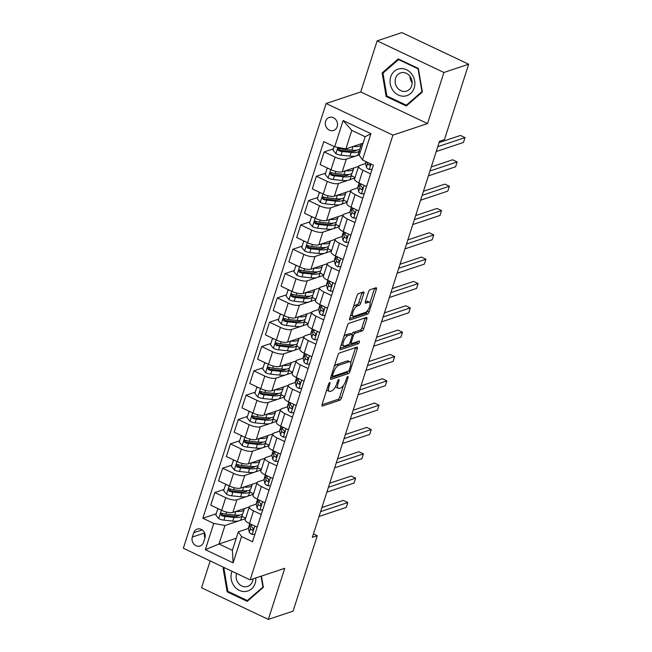 <?xml version="1.0" encoding="UTF-8"?>
<svg xmlns="http://www.w3.org/2000/svg" width="652" height="652" viewBox="0 0 652 652"><rect width="100%" height="100%" fill="white"/><g stroke="black" fill="none" stroke-linecap="round" stroke-linejoin="round"><path stroke-width="0.98" d="M329.7 382.569A1.475 0.546 115.3 0 0 328.592 384.134L322.072 404.436A2.111 0.782 115.3 0 0 322.137 406.017A2.111 0.782 115.3 0 0 322.43 406.017L339.904 400.181A2.111 0.782 115.3 0 0 341.485 397.948L348.005 377.655A1.475 0.546 115.3 0 0 347.956 376.546A1.475 0.546 115.3 0 0 347.752 376.538A1.475 0.546 115.3 0 0 346.644 378.103L345.804 380.735A6.756 2.51 115.3 0 1 340.735 387.883L339.276 388.372A6.756 2.51 115.3 0 1 338.347 388.364A6.756 2.51 115.3 0 1 338.135 383.294L338.975 380.662A1.475 0.546 115.3 0 0 338.926 379.554A1.475 0.546 115.3 0 0 338.722 379.554A1.475 0.546 115.3 0 0 337.614 381.118L336.774 383.743A6.756 2.51 115.3 0 1 331.705 390.898L330.246 391.387A6.756 2.51 115.3 0 1 329.317 391.379A6.756 2.51 115.3 0 1 329.105 386.31L329.945 383.678A1.475 0.546 115.3 0 0 329.904 382.569A1.475 0.546 115.3 0 0 329.7 382.569M325.641 121.215A6.887 6.023 -108.5 0 0 327.165 128.436A6.887 6.023 -108.5 0 0 333.596 130.473A6.887 6.023 -108.5 0 0 337.19 126.684A6.887 6.023 -108.5 0 0 335.674 119.455A6.887 6.023 -108.5 0 0 329.236 117.417A6.887 6.023 -108.5 0 0 325.641 121.215M363.783 293.539A2.111 0.782 115.3 0 0 363.718 291.949A2.111 0.782 115.3 0 0 363.425 291.949L358.527 293.587A2.111 0.782 115.3 0 0 356.946 295.821L349.7 318.363A2.111 0.782 115.3 0 0 349.774 319.953A2.111 0.782 115.3 0 0 350.059 319.953L367.532 314.117A2.111 0.782 115.3 0 0 369.122 311.884L376.359 289.341A2.111 0.782 115.3 0 0 376.294 287.752A2.111 0.782 115.3 0 0 376 287.752L370.075 289.732A2.111 0.782 115.3 0 0 368.494 291.966L365.397 301.615A2.111 0.782 115.3 0 0 365.462 303.196A2.111 0.782 115.3 0 0 365.756 303.196L368.69 302.218A5.648 2.095 115.3 0 1 369.464 302.226A5.648 2.095 115.3 0 1 369.325 307.345A5.648 2.095 115.3 0 1 365.405 312.438L353.906 316.285A5.648 2.095 115.3 0 1 353.131 316.277A5.648 2.095 115.3 0 1 353.27 311.159A5.648 2.095 115.3 0 1 357.19 306.057L359.105 305.421A2.111 0.782 115.3 0 0 360.686 303.188L363.783 293.539L361.982 292.683A2.111 0.782 115.3 0 0 362.056 292.406M427.533 123.57L443.939 72.478L468.666 64.222L401.868 32.6L377.141 40.856L360.743 91.948L326.122 103.505L392.92 135.127L427.533 123.57L360.743 91.948M210.164 560.948L201.549 587.778L268.339 619.4L284.745 568.308L250.132 579.864L392.92 135.127M268.339 619.4L293.066 611.144L317.279 535.724L313.449 533.906M468.666 64.222L444.452 139.642L439.505 141.297L312.341 537.378L317.279 535.724M339.447 353.001A2.111 0.782 115.3 0 0 337.866 355.242L330.629 377.785A2.111 0.782 115.3 0 0 330.694 379.366A2.111 0.782 115.3 0 0 330.988 379.366L348.461 373.531A2.111 0.782 115.3 0 0 350.042 371.298L357.28 348.755A2.111 0.782 115.3 0 0 357.214 347.174A2.111 0.782 115.3 0 0 356.921 347.166L339.447 353.001M340.165 348.07L347.402 325.527A2.111 0.782 115.3 0 1 348.991 323.294L366.465 317.459A2.111 0.782 115.3 0 1 366.75 317.467A2.111 0.782 115.3 0 1 366.815 319.048L363.718 328.698A2.111 0.782 115.3 0 1 362.137 330.931L355.055 333.294A2.111 0.782 115.3 0 0 353.465 335.527L351.412 341.933A2.111 0.782 115.3 0 0 351.477 343.514A2.111 0.782 115.3 0 0 351.77 343.514L359.146 341.053A1.475 0.546 115.3 0 1 359.35 341.053A1.475 0.546 115.3 0 1 359.317 342.398A1.475 0.546 115.3 0 1 358.29 343.726L340.523 349.659A2.111 0.782 115.3 0 1 340.23 349.659A2.111 0.782 115.3 0 1 340.165 348.07M203.53 542.334L204.907 538.055A6.667 5.835 -108.5 0 0 203.432 531.054A6.667 5.835 -108.5 0 0 197.197 529.082A6.667 5.835 -108.5 0 0 193.717 532.757L192.34 537.036A6.667 5.835 -108.5 0 0 193.815 544.037A6.667 5.835 -108.5 0 0 200.05 546.009A6.667 5.835 -108.5 0 0 203.53 542.334M326.122 103.505L183.334 548.242L250.132 579.864M236.244 538.242L219.007 544.004L232.365 550.329L238.306 531.836L241.566 536.572L252.495 541.747L373.409 165.127L362.488 159.96L359.219 155.217L365.161 136.724L351.803 130.4L345.862 148.892L363.099 143.138M241.566 536.572L233.131 562.847L205.331 549.693L213.766 523.417L224.948 525.512L238.934 520.842M216.203 513.784L202.845 518.242L213.766 523.417M202.845 518.242L323.767 141.623L334.688 146.798L343.123 120.522L370.923 133.684L362.488 159.96M443.939 72.478L377.141 40.856M239.406 520.679L245.535 518.642M224.948 525.512L219.007 544.004L205.331 549.693M333.376 148.843L324.166 151.916L335.087 157.083A8.606 2.681 17.8 0 0 346.269 159.186L356.098 155.901M356.579 155.738L359.35 154.817M324.166 151.916L320.108 164.565L331.029 169.74A8.606 2.681 17.8 0 0 342.21 171.835L358.641 166.35M325.56 173.171L316.359 176.244L327.28 181.419A8.606 2.681 17.8 0 0 338.453 183.514L348.29 180.229M348.771 180.074L354.892 178.029M316.359 176.244L312.3 188.893L323.221 194.068A8.606 2.681 17.8 0 0 334.394 196.162L350.825 190.677M317.752 197.499L308.543 200.571L319.472 205.747A8.606 2.681 17.8 0 0 330.645 207.841L340.474 204.557M340.955 204.402L347.076 202.356M308.543 200.571L304.484 213.228L315.405 218.396A8.606 2.681 17.8 0 0 326.587 220.49L343.017 215.005M309.936 221.835L300.735 224.907L311.656 230.075A8.606 2.681 17.8 0 0 322.838 232.169L332.667 228.893M333.148 228.73L339.268 226.684M300.735 224.907L296.676 237.556L307.597 242.723A8.606 2.681 17.8 0 0 318.771 244.826L335.201 239.333M302.129 246.163L292.927 249.235L303.848 254.402A8.606 2.681 17.8 0 0 315.022 256.505L324.851 253.22M325.332 253.057L331.452 251.012M292.927 249.235L288.86 261.884L299.781 267.051A8.606 2.681 17.8 0 0 310.963 269.154L327.394 263.669M294.313 270.49L285.111 273.563L296.032 278.73A8.606 2.681 17.8 0 0 307.214 280.833L317.043 277.548M317.524 277.385L323.645 275.348M285.111 273.563L281.053 286.212L291.974 291.387A8.606 2.681 17.8 0 0 303.147 293.481L319.586 287.997M286.505 294.818L277.304 297.891L288.225 303.066A8.606 2.681 17.8 0 0 299.398 305.16L309.235 301.876M309.708 301.721L315.837 299.675M277.304 297.891L273.237 310.539L284.158 315.715A8.606 2.681 17.8 0 0 295.34 317.809L311.77 312.324M278.697 319.146L269.488 322.218L280.409 327.394A8.606 2.681 17.8 0 0 291.591 329.488L301.42 326.204M301.9 326.049L308.021 324.003M269.488 322.218L265.429 334.875L276.35 340.042A8.606 2.681 17.8 0 0 287.524 342.137L303.962 336.652M270.882 343.482L261.68 346.554L272.601 351.721A8.606 2.681 17.8 0 0 283.775 353.816L293.612 350.54M294.085 350.377L300.213 348.331M261.68 346.554L257.613 359.203L268.542 364.37A8.606 2.681 17.8 0 0 279.716 366.473L296.147 360.98M263.074 367.809L253.864 370.882L264.793 376.049A8.606 2.681 17.8 0 0 275.967 378.152L285.796 374.867M286.277 374.704L292.398 372.659M253.864 370.882L249.806 383.531L260.727 388.698A8.606 2.681 17.8 0 0 271.908 390.801L288.339 385.316M255.258 392.137L246.057 395.21L256.978 400.377A8.606 2.681 17.8 0 0 268.159 402.48L277.988 399.195M278.469 399.032L284.59 396.995M246.057 395.21L241.998 407.859L252.919 413.034A8.606 2.681 17.8 0 0 264.093 415.128L280.523 409.643M247.45 416.465L238.249 419.538L249.17 424.713A8.606 2.681 17.8 0 0 260.344 426.807L270.172 423.523M270.653 423.368L276.774 421.322M238.249 419.538L234.182 432.186L245.103 437.362A8.606 2.681 17.8 0 0 256.285 439.456L272.715 433.971M239.634 440.793L230.433 443.865L241.354 449.041A8.606 2.681 17.8 0 0 252.536 451.135L262.365 447.851M262.846 447.696L268.966 445.65M230.433 443.865L226.374 456.522L237.295 461.689A8.606 2.681 17.8 0 0 248.469 463.784L264.908 458.299M231.827 465.12L222.625 468.201L233.546 473.368A8.606 2.681 17.8 0 0 244.72 475.463L254.549 472.187M255.03 472.024L261.15 469.978M222.625 468.201L218.559 480.85L229.48 486.017A8.606 2.681 17.8 0 0 240.661 488.12L257.092 482.627M224.011 489.456L214.81 492.529L225.731 497.696A8.606 2.681 17.8 0 0 236.912 499.799L246.741 496.514M247.222 496.351L253.343 494.306M214.81 492.529L210.751 505.178L221.672 510.345A8.606 2.681 17.8 0 0 232.845 512.448L249.284 506.963M248.469 528.446L238.306 531.836M256.277 504.11L250.27 506.123A8.606 2.681 17.8 0 0 249.3 506.906A8.606 2.681 17.8 0 0 253.538 510.858L261.24 514.501M264.093 479.782L258.078 481.787A8.606 2.681 17.8 0 0 257.108 482.578A8.606 2.681 17.8 0 0 261.346 486.531L269.048 490.174M271.9 455.455L265.894 457.459A8.606 2.681 17.8 0 0 264.924 458.25A8.606 2.681 17.8 0 0 269.154 462.203L276.864 465.846M279.708 431.127L273.701 433.132A8.606 2.681 17.8 0 0 272.732 433.922A8.606 2.681 17.8 0 0 276.97 437.867L284.671 441.518M287.524 406.799L281.517 408.804A8.606 2.681 17.8 0 0 280.539 409.586A8.606 2.681 17.8 0 0 284.777 413.539L292.479 417.19M295.332 382.463L289.325 384.476A8.606 2.681 17.8 0 0 288.355 385.259A8.606 2.681 17.8 0 0 292.593 389.211L300.295 392.854M303.147 358.135L297.141 360.14A8.606 2.681 17.8 0 0 296.163 360.931A8.606 2.681 17.8 0 0 300.401 364.884L308.103 368.527M310.955 333.808L304.949 335.813A8.606 2.681 17.8 0 0 303.979 336.603A8.606 2.681 17.8 0 0 308.217 340.556L315.918 344.199M318.771 309.48L312.756 311.485A8.606 2.681 17.8 0 0 311.786 312.275A8.606 2.681 17.8 0 0 316.024 316.22L323.726 319.871M326.579 285.152L320.572 287.157A8.606 2.681 17.8 0 0 319.602 287.94A8.606 2.681 17.8 0 0 323.84 291.892L331.542 295.543M334.394 260.816L328.38 262.829A8.606 2.681 17.8 0 0 327.41 263.612A8.606 2.681 17.8 0 0 331.648 267.565L339.35 271.216M342.202 236.489L336.196 238.493A8.606 2.681 17.8 0 0 335.226 239.284A8.606 2.681 17.8 0 0 339.456 243.237L347.166 246.88M350.01 212.161L344.003 214.166A8.606 2.681 17.8 0 0 343.033 214.956A8.606 2.681 17.8 0 0 347.272 218.909L354.973 222.552M357.826 187.833L351.819 189.838A8.606 2.681 17.8 0 0 350.841 190.629A8.606 2.681 17.8 0 0 355.079 194.573L362.781 198.224M365.633 163.505L359.627 165.51A8.606 2.681 17.8 0 0 358.657 166.293A8.606 2.681 17.8 0 0 362.895 170.245L370.597 173.897M245.682 518.161L241.957 516.4M249.3 506.906L245.233 519.562A8.606 2.681 17.8 0 0 249.471 523.507L257.173 527.158M253.498 493.833L249.765 492.064M257.108 482.578L253.049 495.227A8.606 2.681 17.8 0 0 257.287 499.179L264.989 502.831M264.924 458.25L260.857 470.899A8.606 2.681 17.8 0 0 265.095 474.852L272.797 478.511M261.305 469.505L257.573 467.737M272.732 433.922L268.673 446.571A8.606 2.681 17.8 0 0 272.903 450.524L280.613 454.167M269.121 445.177L265.388 443.409M280.539 409.586L276.481 422.243A8.606 2.681 17.8 0 0 280.719 426.196L288.42 429.839M276.929 420.85L273.196 419.081M288.355 385.259L284.288 397.916A8.606 2.681 17.8 0 0 288.526 401.86L296.228 405.528M284.737 396.514L281.012 394.753M296.163 360.931L292.104 373.58A8.606 2.681 17.8 0 0 296.342 377.532L304.011 381.167M292.552 372.186L288.82 370.417M303.979 336.603L299.912 349.252A8.606 2.681 17.8 0 0 304.15 353.205L311.827 356.84M300.36 347.858L296.636 346.09M311.786 312.275L307.728 324.924A8.606 2.681 17.8 0 0 311.966 328.877L319.667 332.52M308.176 323.531L304.443 321.762M319.602 287.94L315.535 300.596A8.606 2.681 17.8 0 0 319.773 304.549L327.451 308.176M315.984 299.203L312.259 297.434M327.41 263.612L323.351 276.269A8.606 2.681 17.8 0 0 327.589 280.213L335.258 283.848M323.799 274.867L320.067 273.106M335.226 239.284L331.159 251.933A8.606 2.681 17.8 0 0 335.397 255.886L343.074 259.52M331.607 250.539L327.875 248.771M343.033 214.956L338.975 227.605A8.606 2.681 17.8 0 0 343.205 231.558L350.882 235.193M339.423 226.211L335.69 224.443M350.841 190.629L346.782 203.277A8.606 2.681 17.8 0 0 351.02 207.23L358.698 210.865M347.231 201.884L343.498 200.115M358.657 166.293L354.59 178.95A8.606 2.681 17.8 0 0 358.828 182.902L366.505 186.529M355.038 177.556L351.314 175.787M360.254 151.998L359.122 151.46M345.862 148.892L334.688 146.798M232.365 550.329L233.131 562.847M343.123 120.522L351.803 130.4M370.923 133.684L365.161 136.724M204.655 533.059A6.667 5.835 -108.5 0 0 204.956 537.908M224.003 567.501L223.106 568.275L227.132 591.82L247.255 601.348L263.343 587.322L261.419 576.099M398.233 58.908L382.145 72.934L386.171 96.48L406.294 105.999L422.382 91.981L418.348 68.436L398.233 58.908M228.167 591.478L227.132 591.82M224.598 567.778L223.106 568.275M387.207 96.129L386.171 96.48M383.906 72.348L382.145 72.934M326.848 389.57A6.756 2.51 115.3 0 0 327.516 390.524L329.317 391.379M335.796 386.147A6.756 2.51 115.3 0 0 336.546 387.508L338.347 388.364M321.99 404.705L338.095 399.334A2.111 0.782 115.3 0 0 339.684 397.092L343.408 385.495M350.703 362.765L355.479 347.899A2.111 0.782 115.3 0 0 355.552 347.63M330.548 378.054L346.652 372.683A2.111 0.782 115.3 0 0 347.85 371.347M332.659 375.226A1.475 0.546 115.3 0 0 332.707 376.334A1.475 0.546 115.3 0 0 332.911 376.334L348.25 371.216A1.475 0.546 115.3 0 0 349.358 369.651L350.246 366.88A6.756 2.51 115.3 0 0 350.034 361.811A6.756 2.51 115.3 0 0 349.105 361.803L338.624 365.307A6.756 2.51 115.3 0 0 333.555 372.455L332.659 375.226L331.607 374.729M350.034 361.811L348.225 360.955A6.756 2.51 115.3 0 0 347.296 360.947L349.105 361.803M334.142 366.84A6.756 2.51 115.3 0 1 336.815 364.452L347.296 360.947M351.803 334.289A2.111 0.782 115.3 0 1 353.245 332.438L360.336 330.075A2.111 0.782 115.3 0 0 361.917 327.842L365.014 318.192A2.111 0.782 115.3 0 0 365.096 317.915M340.083 348.347L356.481 342.87A1.475 0.546 115.3 0 0 357.483 341.607M347.695 335.756A5.648 2.095 115.3 0 0 343.775 340.849A5.648 2.095 115.3 0 0 343.637 345.967A5.648 2.095 115.3 0 0 344.419 345.976L348.47 344.623A2.111 0.782 115.3 0 0 350.051 342.382L352.104 335.984A2.111 0.782 115.3 0 0 352.039 334.403A2.111 0.782 115.3 0 0 351.754 334.394L347.695 335.756L345.894 334.9A5.648 2.095 115.3 0 0 343.832 336.66M341.322 344.476A5.648 2.095 115.3 0 0 341.835 345.112L343.637 345.967M352.039 334.403L350.238 333.547A2.111 0.782 115.3 0 0 349.945 333.547L351.754 334.394M345.894 334.9L349.945 333.547M353.392 306.872A5.648 2.095 115.3 0 1 355.381 305.209L357.296 304.565A2.111 0.782 115.3 0 0 358.885 302.332L361.982 292.683M350.833 314.843A5.648 2.095 115.3 0 0 351.322 315.421L353.131 316.277M369.464 302.226L367.663 301.371A5.648 2.095 115.3 0 0 366.889 301.363L368.69 302.218M365.316 301.884L366.889 301.363M369.953 302.805L374.55 288.486A2.111 0.782 115.3 0 0 374.631 288.208M349.627 318.641L365.731 313.262A2.111 0.782 115.3 0 0 367.312 311.028L367.394 310.768M219.056 509.106L217.678 509.188L215.804 515.023L218.787 518.682A5.697 1.777 17.8 0 0 223.88 520.141L232.764 521.078A16.455 5.126 17.8 0 0 241.036 519.261L242.226 515.561A16.455 5.126 17.8 0 0 242.145 514.249M237.532 516.091A13.659 4.254 17.8 0 0 236.611 515.186M236.081 511.364A16.455 5.126 17.8 0 0 244.158 509.53A16.455 5.126 17.8 0 0 244.207 508.658M244.158 509.53L242.976 513.222A16.455 5.126 -162.2 0 1 234.704 515.047L225.82 514.102A5.697 1.777 -162.2 0 1 222.202 513.246L221.33 513.222L220.596 514.069L221.452 515.585A5.697 1.777 17.8 0 0 225.07 516.441L233.954 517.378A16.455 5.126 17.8 0 0 242.226 515.561M239.357 515.104A13.659 4.254 -162.2 0 1 232.691 516.213L223.815 515.276A2.901 0.905 -162.2 0 1 222.878 515.113L221.867 513.906M217.678 509.188L218.583 508.886M254.899 534.249L252.006 534.404A5.697 1.777 -162.2 0 1 249.284 532.162L248.485 528.519A16.455 5.126 -162.2 0 1 248.51 527.574L249.7 523.874A16.455 5.126 17.8 0 0 249.667 524.819L250.466 528.462A5.697 1.777 17.8 0 0 251.965 530.027L252.658 530.117M320.605 511.616L347.818 502.529L346.253 507.395L319.048 516.482M253.229 529.603L251.965 530.027C253.441 529.962 253.693 529.188 252.715 527.688A5.697 1.777 -162.2 0 1 251.216 526.123L250.784 524.126M253.294 529.448A2.901 0.905 -162.2 0 1 253.139 529.155L252.837 527.778M321.917 507.533L343.302 500.394L347.818 502.529M226.863 484.778L225.494 484.86L223.62 490.695L226.603 494.355A5.697 1.777 17.8 0 0 231.696 495.805L240.572 496.751A16.455 5.126 17.8 0 0 248.844 494.925L250.034 491.233A16.455 5.126 17.8 0 0 249.952 489.913M245.348 491.763A13.659 4.254 17.8 0 0 244.418 490.858M243.889 487.036A16.455 5.126 17.8 0 0 251.974 485.194A16.455 5.126 17.8 0 0 252.014 484.322M251.974 485.194L250.784 488.894A16.455 5.126 -162.2 0 1 242.511 490.72L233.628 489.774A5.697 1.777 -162.2 0 1 230.017 488.918L229.137 488.894L228.412 489.742L229.268 491.258A5.697 1.777 17.8 0 0 232.878 492.113L241.762 493.051A16.455 5.126 17.8 0 0 250.034 491.233M247.165 490.769A13.659 4.254 -162.2 0 1 240.507 491.885L231.623 490.948A2.901 0.905 -162.2 0 1 230.686 490.777L229.675 489.579M225.494 484.86L226.391 484.558M234.679 460.451L233.302 460.532L231.427 466.367L234.41 470.027A5.697 1.777 17.8 0 0 239.504 471.477L248.388 472.423A16.455 5.126 17.8 0 0 256.66 470.597L257.842 466.897A16.455 5.126 17.8 0 0 257.768 465.585M253.155 467.435A13.659 4.254 17.8 0 0 252.234 466.53M251.705 462.708A16.455 5.126 17.8 0 0 259.781 460.866A16.455 5.126 17.8 0 0 259.83 459.994M259.781 460.866L258.591 464.566A16.455 5.126 -162.2 0 1 250.319 466.384L241.444 465.447A5.697 1.777 -162.2 0 1 237.825 464.591L236.953 464.566L236.22 465.406L237.075 466.922A5.697 1.777 17.8 0 0 240.694 467.777L249.569 468.723A16.455 5.126 17.8 0 0 257.842 466.897M254.981 466.441A13.659 4.254 -162.2 0 1 248.314 467.557L239.439 466.62A2.901 0.905 -162.2 0 1 238.502 466.449L237.491 465.251M233.302 460.532L234.207 460.231M242.487 436.123L241.11 436.196L239.235 442.04L242.226 445.691A5.697 1.777 17.8 0 0 247.32 447.15L256.195 448.095A16.455 5.126 17.8 0 0 264.467 446.27L265.657 442.569A16.455 5.126 17.8 0 0 265.576 441.257M260.963 443.107A13.659 4.254 17.8 0 0 260.042 442.195M259.512 438.38A16.455 5.126 17.8 0 0 267.597 436.538A16.455 5.126 17.8 0 0 267.638 435.666M267.597 436.538L266.407 440.239A16.455 5.126 -162.2 0 1 258.135 442.056L249.251 441.119A5.697 1.777 -162.2 0 1 245.641 440.263L244.761 440.23L244.027 441.078L244.891 442.594A5.697 1.777 17.8 0 0 248.502 443.45L257.385 444.395A16.455 5.126 17.8 0 0 265.657 442.569M262.789 442.113A13.659 4.254 -162.2 0 1 256.13 443.23L247.247 442.284A2.901 0.905 -162.2 0 1 246.309 442.121L245.299 440.923M241.11 436.196L242.014 435.895M262.707 509.913L259.822 510.076A5.697 1.777 -162.2 0 1 257.092 507.835L256.293 504.192A16.455 5.126 -162.2 0 1 256.326 503.238L257.507 499.546A16.455 5.126 17.8 0 0 257.483 500.491L258.282 504.135A5.697 1.777 17.8 0 0 259.773 505.699L260.466 505.781M328.421 487.288L355.625 478.201L354.069 483.067L326.856 492.154M261.036 505.276L259.773 505.699C261.256 505.634 261.501 504.852 260.523 503.36A5.697 1.777 -162.2 0 1 259.031 501.796L258.591 499.799M261.102 505.121A2.901 0.905 -162.2 0 1 260.947 504.827L260.645 503.45M329.725 483.205L351.118 476.066L355.625 478.201M270.523 485.585L267.63 485.748A5.697 1.777 -162.2 0 1 264.899 483.499L264.109 479.864A16.455 5.126 -162.2 0 1 264.133 478.91L265.323 475.21A16.455 5.126 17.8 0 0 265.291 476.164L266.089 479.807A5.697 1.777 17.8 0 0 267.589 481.372L268.282 481.453M336.228 462.961L363.441 453.873L361.876 458.739L334.663 467.826M268.844 480.948L267.589 481.372C269.064 481.306 269.317 480.524 268.339 479.033A5.697 1.777 -162.2 0 1 266.839 477.468L266.399 475.471M268.917 480.793A2.901 0.905 -162.2 0 1 268.754 480.5L268.453 479.122M337.54 458.878L358.926 451.738L363.441 453.873M278.331 461.257L275.446 461.42A5.697 1.777 -162.2 0 1 272.715 459.171L271.917 455.536A16.455 5.126 -162.2 0 1 271.941 454.583L273.131 450.882A16.455 5.126 17.8 0 0 273.106 451.836L273.905 455.471A5.697 1.777 17.8 0 0 275.397 457.036L276.089 457.125M344.044 438.633L371.249 429.546L369.684 434.411L342.479 443.499M276.66 456.62L275.397 457.036C276.872 456.971 277.124 456.196 276.146 454.705A5.697 1.777 -162.2 0 1 274.655 453.14L274.215 451.143M276.725 456.457A2.901 0.905 -162.2 0 1 276.57 456.172L276.269 454.794M345.348 434.55L366.734 427.41L371.249 429.546M250.303 411.795L248.925 411.868L247.051 417.712L250.034 421.363A5.697 1.777 17.8 0 0 255.128 422.822L264.011 423.759A16.455 5.126 17.8 0 0 272.283 421.942L273.465 418.242A16.455 5.126 17.8 0 0 273.384 416.93M268.779 418.78A13.659 4.254 17.8 0 0 267.85 417.867M267.328 414.053A16.455 5.126 17.8 0 0 275.405 412.211A16.455 5.126 17.8 0 0 275.446 411.339M275.405 412.211L274.215 415.911A16.455 5.126 -162.2 0 1 265.943 417.728L257.067 416.783A5.697 1.777 -162.2 0 1 253.449 415.927L252.577 415.903L251.843 416.75L252.699 418.266A5.697 1.777 17.8 0 0 256.317 419.122L265.193 420.067A16.455 5.126 17.8 0 0 273.465 418.242M270.604 417.785A13.659 4.254 -162.2 0 1 263.938 418.902L255.062 417.956A2.901 0.905 -162.2 0 1 254.125 417.793L253.115 416.587M248.925 411.868L249.83 411.567M286.147 436.93L283.253 437.093A5.697 1.777 -162.2 0 1 280.523 434.843L279.724 431.2A16.455 5.126 -162.2 0 1 279.757 430.255L280.947 426.555A16.455 5.126 17.8 0 0 280.914 427.508L281.713 431.143A5.697 1.777 17.8 0 0 283.204 432.708L283.905 432.798M351.852 414.297L379.065 405.218L377.5 410.084L350.287 419.163M284.468 432.292L283.204 432.708C284.688 432.643 284.94 431.868 283.954 430.377A5.697 1.777 -162.2 0 1 282.463 428.812L282.023 426.807M284.541 432.129A2.901 0.905 -162.2 0 1 284.378 431.836L284.076 430.467M353.164 410.222L374.55 403.075L379.065 405.218M232.006 571.291A13.985 12.233 -108.5 0 0 233.75 585.512A13.985 12.233 -108.5 0 0 245.771 591.47A13.985 12.233 -108.5 0 0 255.812 577.965M236.586 573.45A9.576 8.37 -108.5 0 0 238.143 582.904A9.576 8.37 -108.5 0 0 246.203 586.743A9.576 8.37 -108.5 0 0 247.621 586.425A9.576 8.37 -108.5 0 0 253.066 578.886M263.261 586.849L247.328 600.549L227.833 591.315L223.929 568.503L224.712 567.827M248.689 600.093L247.328 600.549M261.077 576.213L262.911 586.963M414.191 87.947A13.985 12.233 -108.5 0 0 406.522 69.74A13.985 12.233 -108.5 0 0 390.727 76.83A13.985 12.233 -108.5 0 0 398.396 95.037A13.985 12.233 -108.5 0 0 414.191 87.947M411.665 85.803A9.576 8.37 -108.5 0 0 409.546 75.754A9.576 8.37 -108.5 0 0 400.597 72.918A9.576 8.37 -108.5 0 0 395.593 78.191A9.576 8.37 -108.5 0 0 397.712 88.24A9.576 8.37 -108.5 0 0 406.661 91.076A9.576 8.37 -108.5 0 0 411.665 85.803M386.872 95.974L382.968 73.163L398.559 59.576L418.046 68.802L421.95 91.614L406.359 105.2L386.872 95.974M399.195 59.365L398.559 59.576M407.728 104.744L406.359 105.2M412.129 82.739A9.576 8.37 71.5 0 1 409.978 76.3M258.111 387.467L256.733 387.541L254.859 393.376L257.85 397.035A5.697 1.777 17.8 0 0 262.943 398.494L271.819 399.431A16.455 5.126 17.8 0 0 280.091 397.614L281.281 393.914A16.455 5.126 17.8 0 0 281.199 392.602M276.587 394.444A13.659 4.254 17.8 0 0 275.666 393.539M275.136 389.717A16.455 5.126 17.8 0 0 283.212 387.883A16.455 5.126 17.8 0 0 283.261 387.011M283.212 387.883L282.031 391.575A16.455 5.126 -162.2 0 1 273.758 393.4L264.875 392.455A5.697 1.777 -162.2 0 1 261.256 391.599L260.384 391.575L259.651 392.422L260.507 393.938A5.697 1.777 17.8 0 0 264.125 394.794L273.009 395.731A16.455 5.126 17.8 0 0 281.281 393.914M278.412 393.458A13.659 4.254 -162.2 0 1 271.754 394.574L262.87 393.629A2.901 0.905 -162.2 0 1 261.933 393.466L260.922 392.26M256.733 387.541L257.638 387.239M265.926 363.131L264.549 363.213L262.674 369.048L265.657 372.708A5.697 1.777 17.8 0 0 270.751 374.158L279.635 375.104A16.455 5.126 17.8 0 0 287.907 373.278L289.089 369.586A16.455 5.126 17.8 0 0 289.007 368.266M284.402 370.116A13.659 4.254 17.8 0 0 283.473 369.211M282.944 365.389A16.455 5.126 17.8 0 0 291.028 363.547A16.455 5.126 17.8 0 0 291.069 362.675M291.028 363.547L289.838 367.247A16.455 5.126 -162.2 0 1 281.566 369.073L272.691 368.127A5.697 1.777 -162.2 0 1 269.072 367.272L268.2 367.247L267.467 368.095L268.322 369.611A5.697 1.777 17.8 0 0 271.941 370.466L280.816 371.404A16.455 5.126 17.8 0 0 289.089 369.586M286.228 369.122A13.659 4.254 -162.2 0 1 279.561 370.238L270.678 369.301A2.901 0.905 -162.2 0 1 269.741 369.13L268.738 367.932M264.549 363.213L265.445 362.911M273.734 338.804L272.357 338.885L270.482 344.721L273.473 348.38A5.697 1.777 17.8 0 0 278.559 349.831L287.442 350.776A16.455 5.126 17.8 0 0 295.715 348.95L296.904 345.258A16.455 5.126 17.8 0 0 296.823 343.938M292.21 345.788A13.659 4.254 17.8 0 0 291.289 344.884M290.759 341.061A16.455 5.126 17.8 0 0 298.836 339.219A16.455 5.126 17.8 0 0 298.885 338.347M298.836 339.219L297.654 342.919A16.455 5.126 -162.2 0 1 289.382 344.737L280.499 343.8A5.697 1.777 -162.2 0 1 276.88 342.944L276.008 342.919L275.274 343.759L276.13 345.275A5.697 1.777 17.8 0 0 279.749 346.13L288.632 347.076A16.455 5.126 17.8 0 0 296.904 345.258M294.036 344.794A13.659 4.254 -162.2 0 1 287.369 345.91L278.494 344.973A2.901 0.905 -162.2 0 1 277.556 344.802L276.546 343.604M272.357 338.885L273.261 338.584M281.542 314.476L280.173 314.549L278.298 320.393L281.281 324.044A5.697 1.777 17.8 0 0 286.375 325.503L295.25 326.448A16.455 5.126 17.8 0 0 303.522 324.623L304.712 320.923A16.455 5.126 17.8 0 0 304.631 319.61M300.026 321.46A13.659 4.254 17.8 0 0 299.097 320.548M298.567 316.733A16.455 5.126 17.8 0 0 306.652 314.892A16.455 5.126 17.8 0 0 306.693 314.019M306.652 314.892L305.462 318.592A16.455 5.126 -162.2 0 1 297.19 320.409L288.314 319.472A5.697 1.777 -162.2 0 1 284.696 318.616L283.824 318.583L283.09 319.431L283.946 320.947A5.697 1.777 17.8 0 0 287.565 321.803L296.44 322.748A16.455 5.126 17.8 0 0 304.712 320.923M301.843 320.466A13.659 4.254 -162.2 0 1 295.185 321.583L286.301 320.637A2.901 0.905 -162.2 0 1 285.364 320.474L284.353 319.276M280.173 314.549L281.069 314.248M289.358 290.148L287.98 290.221L286.106 296.065L289.089 299.716A5.697 1.777 17.8 0 0 294.182 301.175L303.066 302.112A16.455 5.126 17.8 0 0 311.338 300.295L312.528 296.595A16.455 5.126 17.8 0 0 312.447 295.283M307.834 297.133A13.659 4.254 17.8 0 0 306.913 296.22M306.383 292.406A16.455 5.126 17.8 0 0 314.46 290.564A16.455 5.126 17.8 0 0 314.508 289.692M314.46 290.564L313.278 294.264A16.455 5.126 -162.2 0 1 305.006 296.081L296.122 295.136A5.697 1.777 -162.2 0 1 292.503 294.28L291.631 294.256L290.898 295.103L291.754 296.619A5.697 1.777 17.8 0 0 295.372 297.475L304.256 298.42A16.455 5.126 17.8 0 0 312.528 296.595M309.659 296.138A13.659 4.254 -162.2 0 1 302.993 297.255L294.117 296.31A2.901 0.905 -162.2 0 1 293.18 296.147L292.169 294.94M287.98 290.221L288.885 289.92M293.954 412.602L291.061 412.757A5.697 1.777 -162.2 0 1 288.339 410.515L287.54 406.872A16.455 5.126 -162.2 0 1 287.565 405.927L288.755 402.227A16.455 5.126 17.8 0 0 288.73 403.172L289.529 406.815A5.697 1.777 17.8 0 0 291.02 408.38L291.713 408.47M359.659 389.969L386.872 380.882L385.308 385.748L358.103 394.835M292.283 407.956L291.02 408.38C292.495 408.315 292.748 407.541 291.77 406.041A5.697 1.777 -162.2 0 1 290.279 404.484L289.838 402.48M292.349 407.802A2.901 0.905 -162.2 0 1 292.194 407.508L291.892 406.131M360.972 385.886L382.357 378.747L386.872 380.882M301.77 388.266L298.877 388.429A5.697 1.777 -162.2 0 1 296.147 386.188L295.348 382.545A16.455 5.126 -162.2 0 1 295.38 381.591L296.562 377.899A16.455 5.126 17.8 0 0 296.538 378.845L297.336 382.488A5.697 1.777 17.8 0 0 298.828 384.052L299.521 384.134M367.475 365.642L394.68 356.554L393.123 361.42L365.911 370.507M300.091 383.629L298.828 384.052C300.311 383.987 300.556 383.205 299.578 381.713A5.697 1.777 -162.2 0 1 298.086 380.149L297.646 378.152M300.164 383.474A2.901 0.905 -162.2 0 1 300.002 383.18L299.7 381.803M368.787 361.558L390.173 354.419L394.68 356.554M309.578 363.938L306.685 364.101A5.697 1.777 -162.2 0 1 303.962 361.852L303.164 358.217A16.455 5.126 -162.2 0 1 303.188 357.263L304.378 353.571A16.455 5.126 17.8 0 0 304.345 354.517L305.144 358.16A5.697 1.777 17.8 0 0 306.644 359.725L307.337 359.806M375.283 341.314L402.496 332.227L400.931 337.092L373.726 346.179M307.907 359.301L306.644 359.725C308.119 359.659 308.372 358.877 307.394 357.386A5.697 1.777 -162.2 0 1 305.894 355.821L305.462 353.824M307.972 359.146A2.901 0.905 -162.2 0 1 307.817 358.853L307.516 357.475M376.595 337.231L397.981 330.091L402.496 332.227M317.394 339.61L314.5 339.773A5.697 1.777 -162.2 0 1 311.77 337.524L310.971 333.889A16.455 5.126 -162.2 0 1 311.004 332.936L312.186 329.236A16.455 5.126 17.8 0 0 312.161 330.189L312.96 333.832A5.697 1.777 17.8 0 0 314.451 335.389L315.144 335.478M383.099 316.986L410.304 307.899L408.747 312.764L381.534 321.852M315.715 334.973L314.451 335.389C315.935 335.324 316.179 334.549 315.201 333.058A5.697 1.777 -162.2 0 1 313.71 331.493L313.27 329.496M315.78 334.81A2.901 0.905 -162.2 0 1 315.625 334.525L315.323 333.148M384.411 312.903L405.797 305.764L410.304 307.899M325.201 315.283L322.308 315.446A5.697 1.777 -162.2 0 1 319.586 313.196L318.787 309.553A16.455 5.126 -162.2 0 1 318.812 308.608L320.002 304.908A16.455 5.126 17.8 0 0 319.969 305.861L320.768 309.496A5.697 1.777 17.8 0 0 322.267 311.061L322.96 311.151M390.907 292.65L418.119 283.571L416.555 288.437L389.35 297.516M323.531 310.645L322.267 311.061C323.742 310.996 323.995 310.222 323.017 308.73A5.697 1.777 -162.2 0 1 321.517 307.165L321.077 305.16M323.596 310.482A2.901 0.905 -162.2 0 1 323.441 310.189L323.139 308.82M392.219 288.575L413.604 281.436L418.119 283.571M297.165 265.82L295.796 265.894L293.913 271.729L296.904 275.388A5.697 1.777 17.8 0 0 301.998 276.847L310.874 277.785A16.455 5.126 17.8 0 0 319.146 275.967L320.336 272.267A16.455 5.126 17.8 0 0 320.254 270.955M315.641 272.797A13.659 4.254 17.8 0 0 314.72 271.892M314.191 268.078A16.455 5.126 17.8 0 0 322.275 266.236A16.455 5.126 17.8 0 0 322.316 265.364M322.275 266.236L321.086 269.928A16.455 5.126 -162.2 0 1 312.813 271.754L303.93 270.808A5.697 1.777 -162.2 0 1 300.319 269.952L299.439 269.928L298.714 270.776L299.57 272.291A5.697 1.777 17.8 0 0 303.18 273.147L312.063 274.084A16.455 5.126 17.8 0 0 320.336 272.267M317.467 271.811A13.659 4.254 -162.2 0 1 310.808 272.927L301.925 271.982A2.901 0.905 -162.2 0 1 300.988 271.819L299.977 270.613M295.796 265.894L296.693 265.592M333.009 290.955L330.124 291.11A5.697 1.777 -162.2 0 1 327.394 288.869L326.595 285.226A16.455 5.126 -162.2 0 1 326.628 284.28L327.809 280.58A16.455 5.126 17.8 0 0 327.785 281.525L328.584 285.168A5.697 1.777 17.8 0 0 330.075 286.733L330.768 286.823M398.722 268.322L425.927 259.235L424.37 264.109L397.158 273.188M331.338 286.31L330.075 286.733C331.558 286.668 331.803 285.894 330.825 284.394A5.697 1.777 -162.2 0 1 329.333 282.838L328.893 280.833M331.403 286.155A2.901 0.905 -162.2 0 1 331.249 285.861L330.947 284.492M400.026 264.239L421.412 257.1L425.927 259.235M304.981 241.484L303.604 241.566L301.729 247.401L304.712 251.061A5.697 1.777 17.8 0 0 309.806 252.511L318.689 253.457A16.455 5.126 17.8 0 0 326.962 251.631L328.143 247.939A16.455 5.126 17.8 0 0 328.07 246.627M323.457 248.469A13.659 4.254 17.8 0 0 322.536 247.564M322.007 243.742A16.455 5.126 17.8 0 0 330.083 241.9A16.455 5.126 17.8 0 0 330.132 241.028M330.083 241.9L328.893 245.6A16.455 5.126 -162.2 0 1 320.621 247.426L311.746 246.48A5.697 1.777 -162.2 0 1 308.127 245.625L307.255 245.6L306.522 246.448L307.377 247.964A5.697 1.777 17.8 0 0 310.996 248.82L319.871 249.757A16.455 5.126 17.8 0 0 328.143 247.939M325.283 247.475A13.659 4.254 -162.2 0 1 318.616 248.591L309.741 247.654A2.901 0.905 -162.2 0 1 308.803 247.483L307.793 246.285M303.604 241.566L304.508 241.264M340.825 266.619L337.932 266.782A5.697 1.777 -162.2 0 1 335.201 264.541L334.411 260.898A16.455 5.126 -162.2 0 1 334.435 259.944L335.625 256.252A16.455 5.126 17.8 0 0 335.593 257.198L336.391 260.841A5.697 1.777 17.8 0 0 337.891 262.406L338.584 262.487M406.53 243.995L433.743 234.907L432.178 239.773L404.965 248.86M339.146 261.982L337.891 262.406C339.366 262.34 339.619 261.558 338.641 260.067A5.697 1.777 -162.2 0 1 337.141 258.502L336.701 256.505M339.219 261.827A2.901 0.905 -162.2 0 1 339.056 261.533L338.755 260.156M407.842 239.912L429.228 232.772L433.743 234.907M312.789 217.157L311.411 217.238L309.537 223.074L312.528 226.733A5.697 1.777 17.8 0 0 317.622 228.184L326.497 229.129A16.455 5.126 17.8 0 0 334.769 227.303L335.959 223.612A16.455 5.126 17.8 0 0 335.878 222.291M331.265 224.141A13.659 4.254 17.8 0 0 330.344 223.237M329.814 219.414A16.455 5.126 17.8 0 0 337.899 217.572A16.455 5.126 17.8 0 0 337.94 216.7M337.899 217.572L336.709 221.272A16.455 5.126 -162.2 0 1 328.437 223.09L319.553 222.153A5.697 1.777 -162.2 0 1 315.943 221.297L315.063 221.272L314.329 222.112L315.193 223.628A5.697 1.777 17.8 0 0 318.804 224.484L327.687 225.429A16.455 5.126 17.8 0 0 335.959 223.612M333.09 223.147A13.659 4.254 -162.2 0 1 326.432 224.264L317.548 223.326A2.901 0.905 -162.2 0 1 316.611 223.155L315.601 221.957M311.411 217.238L312.316 216.937M348.633 242.291L345.747 242.454A5.697 1.777 -162.2 0 1 343.017 240.205L342.218 236.57A16.455 5.126 -162.2 0 1 342.243 235.617L343.433 231.925A16.455 5.126 17.8 0 0 343.408 232.87L344.207 236.513A5.697 1.777 17.8 0 0 345.699 238.078L346.391 238.159M414.346 219.667L441.551 210.58L439.986 215.445L412.781 224.532M346.962 237.654L345.699 238.078C347.174 238.013 347.426 237.23 346.448 235.739A5.697 1.777 -162.2 0 1 344.957 234.174L344.517 232.177M347.027 237.499A2.901 0.905 -162.2 0 1 346.872 237.206L346.571 235.828M415.65 215.584L437.036 208.444L441.551 210.58M320.605 192.829L319.227 192.902L317.353 198.746L320.336 202.397A5.697 1.777 17.8 0 0 325.429 203.856L334.313 204.801A16.455 5.126 17.8 0 0 342.585 202.976L343.767 199.276A16.455 5.126 17.8 0 0 343.685 197.963M339.081 199.814A13.659 4.254 17.8 0 0 338.152 198.901M337.63 195.087A16.455 5.126 17.8 0 0 345.707 193.245A16.455 5.126 17.8 0 0 345.747 192.373M345.707 193.245L344.517 196.945A16.455 5.126 -162.2 0 1 336.245 198.762L327.369 197.825A5.697 1.777 -162.2 0 1 323.751 196.969L322.879 196.937L322.145 197.784L323.001 199.3A5.697 1.777 17.8 0 0 326.619 200.156L335.495 201.101A16.455 5.126 17.8 0 0 343.767 199.276M340.906 198.819A13.659 4.254 -162.2 0 1 334.24 199.936L325.356 198.99A2.901 0.905 -162.2 0 1 324.427 198.827L323.416 197.629M319.227 192.902L320.132 192.601M356.448 217.964L353.555 218.127A5.697 1.777 -162.2 0 1 350.825 215.877L350.026 212.242A16.455 5.126 -162.2 0 1 350.059 211.289L351.249 207.589A16.455 5.126 17.8 0 0 351.216 208.542L352.015 212.185A5.697 1.777 17.8 0 0 353.506 213.742L354.207 213.832M422.154 195.339L449.367 186.252L447.802 191.117L420.589 200.205M354.769 213.326L353.506 213.742C354.99 213.685 355.242 212.902 354.256 211.411A5.697 1.777 -162.2 0 1 352.765 209.846L352.325 207.849M354.843 213.171A2.901 0.905 -162.2 0 1 354.68 212.878L354.378 211.501M423.466 191.256L444.851 184.117L449.367 186.252M328.412 168.501L327.035 168.575L325.161 174.418L328.152 178.069A5.697 1.777 17.8 0 0 333.237 179.528L342.121 180.465A16.455 5.126 17.8 0 0 350.393 178.648L351.583 174.948A16.455 5.126 17.8 0 0 351.501 173.636M346.888 175.486A13.659 4.254 17.8 0 0 345.967 174.573M345.438 170.759A16.455 5.126 17.8 0 0 353.514 168.917A16.455 5.126 17.8 0 0 353.563 168.045M353.514 168.917L352.333 172.617A16.455 5.126 -162.2 0 1 344.06 174.434L335.177 173.497A5.697 1.777 -162.2 0 1 331.558 172.641L330.686 172.609L329.953 173.456L330.808 174.972A5.697 1.777 17.8 0 0 334.427 175.828L343.311 176.773A16.455 5.126 17.8 0 0 351.583 174.948M348.714 174.491A13.659 4.254 -162.2 0 1 342.055 175.608L333.172 174.663A2.901 0.905 -162.2 0 1 332.235 174.5L331.224 173.293M327.035 168.575L327.94 168.273M364.256 193.636L361.363 193.799A5.697 1.777 -162.2 0 1 358.641 191.549L357.842 187.906A16.455 5.126 -162.2 0 1 357.866 186.961L359.056 183.261A16.455 5.126 17.8 0 0 359.032 184.214L359.822 187.849A5.697 1.777 17.8 0 0 361.322 189.414L362.015 189.504M429.961 171.003L457.174 161.924L455.609 166.79L428.405 175.869M362.585 188.998L361.322 189.414C362.797 189.349 363.05 188.575 362.072 187.083A5.697 1.777 -162.2 0 1 360.572 185.518L360.14 183.522M362.651 188.835A2.901 0.905 -162.2 0 1 362.496 188.542L362.194 187.173M431.274 166.928L452.659 159.789L457.174 161.924M334.117 146.529L332.976 150.082L335.959 153.742A5.697 1.777 17.8 0 0 341.053 155.2L349.937 156.138A16.455 5.126 17.8 0 0 358.201 154.32L359.391 150.62A16.455 5.126 17.8 0 0 359.309 149.308M354.704 151.15A13.659 4.254 17.8 0 0 353.775 150.245M353.245 146.431A16.455 5.126 17.8 0 0 361.33 144.589A16.455 5.126 17.8 0 0 361.371 143.717M361.33 144.589L360.14 148.281A16.455 5.126 -162.2 0 1 351.868 150.107L342.993 149.161A5.697 1.777 -162.2 0 1 339.374 148.306L338.502 148.281L337.769 149.129L338.624 150.645A5.697 1.777 17.8 0 0 342.243 151.5L351.118 152.438A16.455 5.126 17.8 0 0 359.391 150.62M356.522 150.164A13.659 4.254 -162.2 0 1 349.863 151.28L340.98 150.335A2.901 0.905 -162.2 0 1 340.042 150.172L339.04 148.966M372.072 169.308L369.179 169.463A5.697 1.777 -162.2 0 1 366.448 167.222L365.65 163.579A16.455 5.126 -162.2 0 1 365.682 162.633L366.008 161.623M437.777 146.676L464.982 137.596L463.425 142.462L436.212 151.541M367.361 162.266L367.638 163.522A5.697 1.777 17.8 0 0 369.13 165.086L370.116 165.013L370.515 163.758M370.466 164.508A2.901 0.905 -162.2 0 1 370.303 164.214L370.165 163.595M439.089 142.592L460.475 135.453L464.982 137.596M346.269 159.186L342.21 171.835M338.453 183.514L334.394 196.162M330.645 207.841L326.587 220.49M322.838 232.169L318.771 244.826M315.022 256.505L310.963 269.154M307.214 280.833L303.147 293.481M299.398 305.16L295.34 317.809M291.591 329.488L287.524 342.137M283.775 353.816L279.716 366.473M275.967 378.152L271.908 390.801M268.159 402.48L264.093 415.128M260.344 426.807L256.285 439.456M252.536 451.135L248.469 463.784M244.72 475.463L240.661 488.12M236.912 499.799L232.845 512.448M253.538 510.858L249.471 523.507M225.731 497.696L221.672 510.345M233.546 473.368L229.48 486.017M261.346 486.531L257.287 499.179M241.354 449.041L237.295 461.689M269.154 462.203L265.095 474.852M249.17 424.713L245.103 437.362M276.97 437.867L272.903 450.524M256.978 400.377L252.919 413.034M284.777 413.539L280.719 426.196M264.793 376.049L260.727 388.698M292.593 389.211L288.526 401.86M272.601 351.721L268.542 364.37M300.401 364.884L296.342 377.532M280.409 327.394L276.35 340.042M308.217 340.556L304.15 353.205M288.225 303.066L284.158 315.715M316.024 316.22L311.966 328.877M296.032 278.73L291.974 291.387M323.84 291.892L319.773 304.549M303.848 254.402L299.781 267.051M331.648 267.565L327.589 280.213M311.656 230.075L307.597 242.723M339.456 243.237L335.397 255.886M319.472 205.747L315.405 218.396M347.272 218.909L343.205 231.558M327.28 181.419L323.221 194.068M355.079 194.573L351.02 207.23M335.087 157.083L331.029 169.74M362.895 170.245L358.828 182.902M204.606 532.937L192.34 537.036M202.193 529.921L193.717 532.757M328.054 385.805L329.105 386.31M338.038 380.222L338.975 380.662M337.076 382.797L338.135 383.294M347.068 377.206L348.005 377.655M339.684 397.092L341.485 397.948M338.095 399.334L339.904 400.181M321.949 405.797L322.43 406.017M329.015 383.237L329.945 383.678M355.479 347.899L357.28 348.755M348.82 370.719L350.042 371.298M346.652 372.683L348.461 373.531M330.507 379.146L330.988 379.366M336.815 364.452L338.624 365.307M332.496 371.958L333.555 372.455M365.014 318.192L366.815 319.048M361.917 327.842L363.718 328.698M360.336 330.075L362.137 330.931M353.245 332.438L355.055 333.294M352.284 334.973L353.465 335.527M350.36 341.436L351.412 341.933M356.481 342.87L358.29 343.726M340.051 349.431L340.523 349.659M358.885 302.332L360.686 303.188M357.296 304.565L359.105 305.421M355.381 305.209L357.19 306.057M365.275 302.976L365.756 303.196M374.55 288.486L376.359 289.341M367.312 311.028L369.122 311.884M365.731 313.262L367.532 314.117M349.586 319.724L350.059 319.953M221.403 510.223L218.713 518.593M233.954 517.378L232.764 521.078M235.861 511.445L234.704 515.047M225.07 516.441L223.88 520.141M226.48 512.056L225.82 514.102M222.878 515.113L221.452 515.585M252.112 534.404L254.802 526.034M248.485 528.519L249.667 524.819M251.216 526.123L251.721 524.575M249.284 532.162L250.466 528.462M229.211 485.895L226.529 494.265M241.762 493.051L240.572 496.751M243.669 487.109L242.511 490.72M232.878 492.113L231.696 495.805M234.288 487.729L233.628 489.774M230.686 490.777L229.268 491.258M237.026 461.559L234.337 469.929M249.569 468.723L248.388 472.423M251.476 462.781L250.319 466.384M240.694 467.777L239.504 471.477M242.104 463.401L241.444 465.447M238.502 466.449L237.075 466.922M244.834 437.231L242.153 445.601M257.385 444.395L256.195 448.095M259.292 438.454L258.135 442.056M248.502 443.45L247.32 447.15M249.912 439.073L249.251 441.119M246.309 442.121L244.891 442.594M259.928 510.068L262.609 501.706M256.293 504.192L257.483 500.491M259.031 501.796L259.529 500.247M257.092 507.835L258.282 504.135M267.736 485.74L270.425 477.37M264.109 479.864L265.291 476.164M266.839 477.468L267.336 475.911M264.899 483.499L266.089 479.807M275.543 461.412L278.233 453.042M271.917 455.536L273.106 451.836M274.655 453.14L275.152 451.583M272.715 459.171L273.905 455.471M252.65 412.903L249.96 421.273M265.193 420.067L264.011 423.759M267.1 414.126L265.943 417.728M256.317 419.122L255.128 422.822M257.719 414.737L257.067 416.783M254.125 417.793L252.699 418.266M283.359 437.084L286.049 428.714M279.724 431.2L280.914 427.508M282.463 428.812L282.96 427.256M280.523 434.843L281.713 431.143M260.458 388.576L257.768 396.946M273.009 395.731L271.819 399.431M274.916 389.798L273.758 393.4M264.125 394.794L262.943 398.494M265.535 390.409L264.875 392.455M261.933 393.466L260.507 393.938M268.274 364.248L265.584 372.618M280.816 371.404L279.635 375.104M282.723 365.462L281.566 369.073M271.941 370.466L270.751 374.158M273.343 366.082L272.691 368.127M269.741 369.13L268.322 369.611M276.081 339.912L273.392 348.282M288.632 347.076L287.442 350.776M290.539 341.135L289.382 344.737M279.749 346.13L278.559 349.831M281.159 341.754L280.499 343.8M277.556 344.802L276.13 345.275M283.889 315.584L281.208 323.954M296.44 322.748L295.25 326.448M298.347 316.807L297.19 320.409M287.565 321.803L286.375 325.503M288.966 317.426L288.314 319.472M285.364 320.474L283.946 320.947M291.705 291.257L289.015 299.627M304.256 298.42L303.066 302.112M306.163 292.479L305.006 296.081M295.372 297.475L294.182 301.175M296.782 293.09L296.122 295.136M293.18 296.147L291.754 296.619M291.167 412.757L293.856 404.387M287.54 406.872L288.73 403.172M290.279 404.484L290.776 402.928M288.339 410.515L289.529 406.815M298.983 388.429L301.664 380.059M295.348 382.545L296.538 378.845M298.086 380.149L298.583 378.6M296.147 386.188L297.336 382.488M306.79 364.093L309.48 355.723M303.164 358.217L304.345 354.517M305.894 355.821L306.399 354.264M303.962 361.852L305.144 358.16M314.606 339.765L317.288 331.395M310.971 333.889L312.161 330.189M313.71 331.493L314.207 329.936M311.77 337.524L312.96 333.832M322.414 315.438L325.103 307.068M318.787 309.553L319.969 305.861M321.517 307.165L322.023 305.609M319.586 313.196L320.768 309.496M299.512 266.929L296.831 275.299M312.063 274.084L310.874 277.785M313.971 268.151L312.813 271.754M303.18 273.147L301.998 276.847M304.59 268.763L303.93 270.808M300.988 271.819L299.57 272.291M330.23 291.11L332.911 282.74M326.595 285.226L327.785 281.525M329.333 282.838L329.83 281.281M327.394 288.869L328.584 285.168M307.328 242.601L304.639 250.971M319.871 249.757L318.689 253.457M321.778 243.815L320.621 247.426M310.996 248.82L309.806 252.511M312.398 244.435L311.746 246.48M308.803 247.483L307.377 247.964M338.038 266.782L340.727 258.412M334.411 260.898L335.593 257.198M337.141 258.502L337.638 256.953M335.201 264.541L336.391 260.841M315.136 218.265L312.455 226.635M327.687 225.429L326.497 229.129M329.594 219.488L328.437 223.09M318.804 224.484L317.622 228.184M320.213 220.107L319.553 222.153M316.611 223.155L315.193 223.628M345.845 242.446L348.535 234.076M342.218 236.57L343.408 232.87M344.957 234.174L345.454 232.617M343.017 240.205L344.207 236.513M322.952 193.937L320.262 202.307M335.495 201.101L334.313 204.801M337.402 195.16L336.245 198.762M326.619 200.156L325.429 203.856M328.021 195.779L327.369 197.825M324.427 198.827L323.001 199.3M353.661 218.118L356.351 209.748M350.026 212.242L351.216 208.542M352.765 209.846L353.262 208.29M350.825 215.877L352.015 212.185M330.76 169.61L328.07 177.98M343.311 176.773L342.121 180.465M345.218 170.832L344.06 174.434M334.427 175.828L333.237 179.528M335.837 171.443L335.177 173.497M332.235 174.5L330.808 174.972M361.469 193.791L364.158 185.421M357.842 187.906L359.032 184.214M360.572 185.518L361.078 183.962M358.641 191.549L359.822 187.849M337.891 147.401L335.886 153.652M351.118 152.438L349.937 156.138M353.025 146.504L351.868 150.107M342.243 151.5L341.053 155.2M343.237 148.403L342.993 149.161M340.042 150.172L338.624 150.645M369.285 169.463L371.037 164.002M365.65 163.579L366.245 161.737M366.448 167.222L367.638 163.522M370.393 164.663L369.13 165.086M331.306 375.674L332.707 376.334M349.912 342.773L351.477 343.514"/></g></svg>
